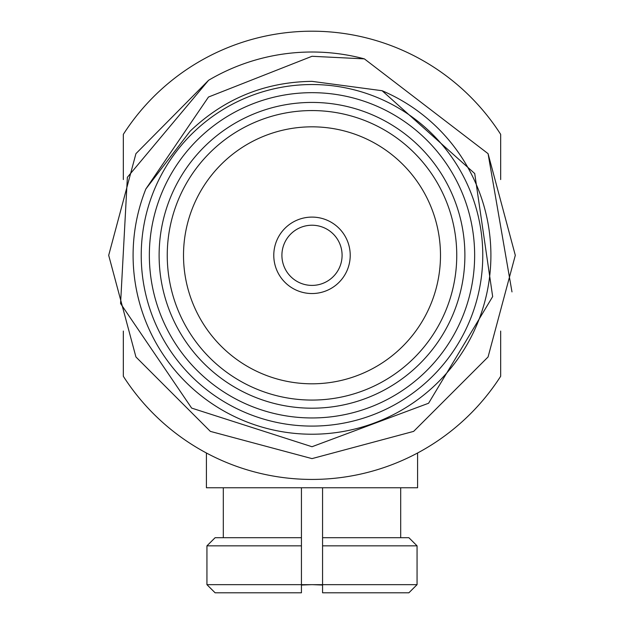 <?xml version="1.0" encoding="UTF-8"?>
<svg xmlns="http://www.w3.org/2000/svg" width="624" height="624" viewBox="0 0 624 624"><rect width="100%" height="100%" fill="white"/><g stroke="black" fill="none" stroke-linecap="round" stroke-linejoin="round"><path stroke-width="0.94" d="M312 285.402A30.092 30.092 0 0 0 342.092 255.317A30.092 30.092 0 0 0 312 225.225A30.092 30.092 0 0 0 281.908 255.317A30.092 30.092 0 0 0 312 285.402M312 217.097A38.22 38.22 0 0 0 273.78 255.317A38.22 38.22 0 0 0 312 293.537A38.22 38.22 0 0 0 350.22 255.317A38.22 38.22 0 0 0 312 217.097A38.22 38.22 0 0 0 273.78 255.317A38.22 38.22 0 0 0 312 293.537A38.22 38.22 0 0 0 350.22 255.317A38.22 38.22 0 0 0 312 217.097M312 92.672A162.646 162.646 0 0 0 149.354 255.317A162.646 162.646 0 0 0 312 417.955A162.646 162.646 0 0 0 474.646 255.317A162.646 162.646 0 0 0 312 92.672M312 426.091A170.773 170.773 0 0 1 141.227 255.317A170.773 170.773 0 0 1 312 84.536A170.773 170.773 0 0 1 482.773 255.317A170.773 170.773 0 0 1 312 426.091M312 102.43A152.888 152.888 0 0 1 464.888 255.317A152.888 152.888 0 0 1 312 408.197A152.888 152.888 0 0 1 159.112 255.317A152.888 152.888 0 0 1 312 102.43M312 400.07A144.752 144.752 0 0 0 456.752 255.317A144.752 144.752 0 0 0 312 110.565A144.752 144.752 0 0 0 167.248 255.317A144.752 144.752 0 0 0 312 400.07M312 383.807A128.489 128.489 0 0 0 440.489 255.317A128.489 128.489 0 0 0 312 126.828A128.489 128.489 0 0 0 183.511 255.317A128.489 128.489 0 0 0 312 383.807M364.377 58.874L312 56.285L208.478 97.032L145.837 189.01A178.909 178.909 0 0 0 312 434.226A178.909 178.909 0 0 0 382.114 90.722L474.716 173.534L492.664 296.587L428.587 403.237L312 446.729L191.646 408.096L120.572 303.545L127.374 177.294L208.595 80.27A203.307 203.307 0 0 1 364.377 58.874L488.069 153.66L515.307 255.317L488.069 356.967L413.65 431.379L312 458.617L210.35 431.379L135.931 356.967L108.693 255.317L135.931 153.66L208.595 80.27L135.931 153.66L108.693 255.317L135.931 356.967L210.35 431.379L312 458.617L413.65 431.379L488.069 356.967L515.307 255.317L488.069 153.66L364.377 58.874L488.069 153.66L511.984 291.907M123.334 179.572L123.334 134.347A224.117 224.117 0 0 1 500.666 134.347L500.666 179.572M123.334 331.063L123.334 376.28A224.117 224.117 0 0 0 500.666 376.28L500.666 331.063M145.837 189.01L190.117 131.188C224.273 98.6 264.896 81.986 312 81.354L382.114 90.722M408.884 592.8L417.058 584.665L408.884 592.8L322.569 592.8L322.569 584.665L301.431 584.665L301.431 545.844L206.942 545.844L206.942 584.665L215.116 592.8L206.942 584.665L301.431 584.665L301.431 592.8L215.116 592.8M322.569 585.039L312.827 584.665M311.173 584.665L301.431 585.039M417.589 453.001L417.589 487.765L206.411 487.765L206.411 453.001M215.116 537.709L206.942 545.844L215.116 537.709L301.431 537.709L301.431 545.844M322.569 545.844L322.569 584.665L417.058 584.665L417.058 545.844L408.884 537.709L417.058 545.844L322.569 545.844L322.569 537.709L408.884 537.709M223.306 487.765L223.306 537.709M301.431 537.709L301.431 487.765M322.569 487.765L322.569 537.709M400.694 537.709L400.694 487.765"/></g></svg>
